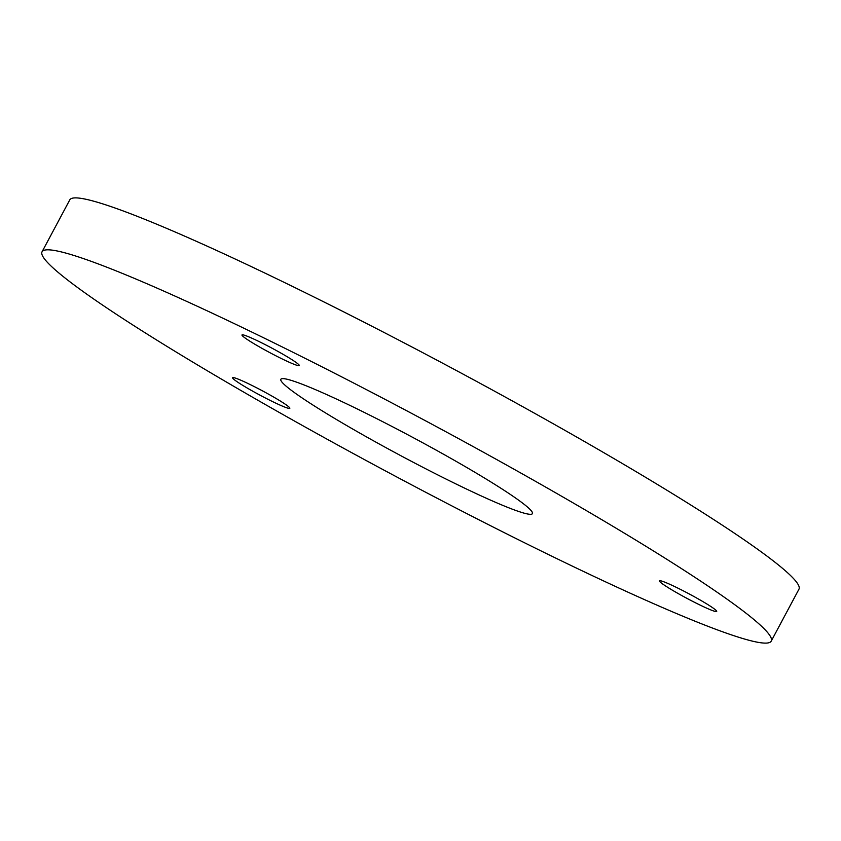 <?xml version="1.0" encoding="UTF-8"?>
<svg xmlns="http://www.w3.org/2000/svg" width="841" height="841" viewBox="0 0 841 841"><rect width="100%" height="100%" fill="white"/><g stroke="black" fill="none" stroke-linecap="round" stroke-linejoin="round"><path stroke-width="1.26" d="M345.809 403.438A142.592 10.88 28.1 0 1 472.821 471.055A142.592 10.88 28.1 0 1 532.416 513.63A142.592 10.88 28.1 0 1 467.459 489.494A142.592 10.88 28.1 0 1 340.447 421.877A142.592 10.88 28.1 0 1 280.852 379.302A142.592 10.88 28.1 0 1 345.809 403.438M674.219 586.345A32.473 2.481 28.1 0 1 703.139 601.746A32.473 2.481 28.1 0 1 716.711 611.439A32.473 2.481 28.1 0 1 701.92 605.951A32.473 2.481 28.1 0 1 672.989 590.55A32.473 2.481 28.1 0 1 659.418 580.847A32.473 2.481 28.1 0 1 674.219 586.345M247.349 383.191A32.473 2.481 28.1 0 1 276.279 398.592A32.473 2.481 28.1 0 1 289.851 408.284A32.473 2.481 28.1 0 1 275.06 402.797A32.473 2.481 28.1 0 1 246.129 387.396A32.473 2.481 28.1 0 1 232.558 377.693A32.473 2.481 28.1 0 1 247.349 383.191M256.778 340.458A32.473 2.481 28.1 0 1 285.709 355.859A32.473 2.481 28.1 0 1 299.28 365.551A32.473 2.481 28.1 0 1 284.489 360.053A32.473 2.481 28.1 0 1 255.559 344.652A32.473 2.481 28.1 0 1 241.987 334.96A32.473 2.481 28.1 0 1 256.778 340.458M42.05 251.795L69.782 199.864A413.299 31.548 28.1 0 1 258.071 269.814A413.299 31.548 28.1 0 1 626.219 465.809A413.299 31.548 28.1 0 1 798.95 589.205L771.218 641.136A413.299 31.548 28.1 0 1 582.929 571.186A413.299 31.548 28.1 0 1 214.781 375.191A413.299 31.548 28.1 0 1 42.05 251.795A413.299 31.548 28.1 0 1 230.339 321.746A413.299 31.548 28.1 0 1 598.487 517.741A413.299 31.548 28.1 0 1 771.218 641.136"/></g></svg>
